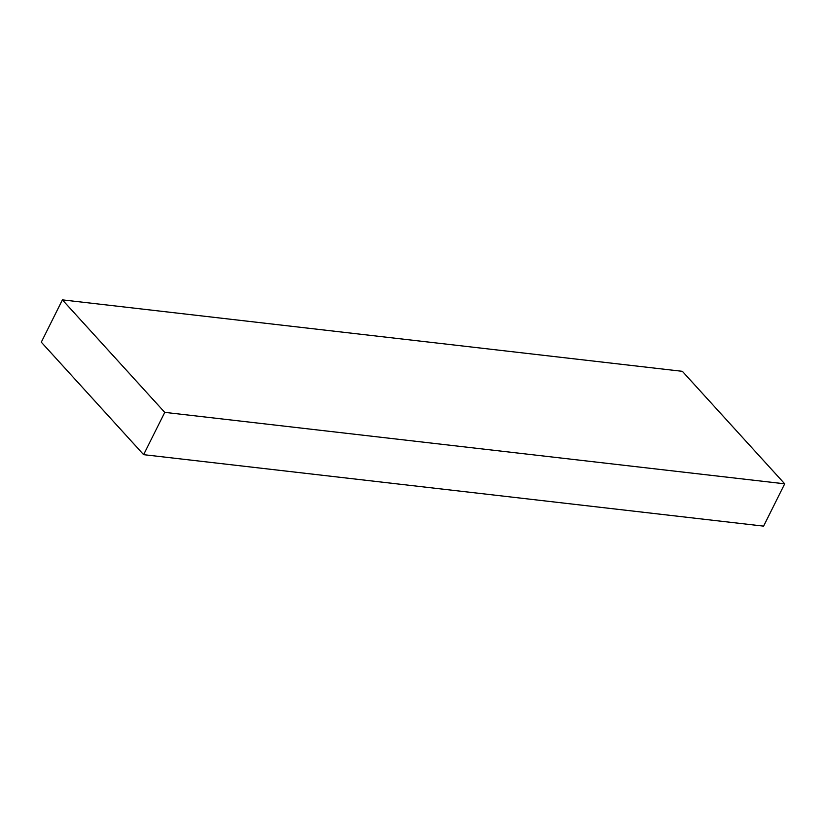 <?xml version="1.0" encoding="UTF-8"?>
<svg xmlns="http://www.w3.org/2000/svg" width="826" height="826" viewBox="0 0 826 826"><rect width="100%" height="100%" fill="white"/><g stroke="black" fill="none" stroke-linecap="round" stroke-linejoin="round"><path stroke-width="1.24" d="M41.3 342.181L62.394 299.869L164.746 412.36L143.641 454.672L41.3 342.181L143.641 454.672L164.746 412.36L784.7 483.819L763.606 526.131L143.641 454.672L763.606 526.131L784.7 483.819L682.359 371.328L62.394 299.869L41.3 342.181M62.394 299.869L164.746 412.36L784.7 483.819L682.359 371.328L62.394 299.869"/></g></svg>
